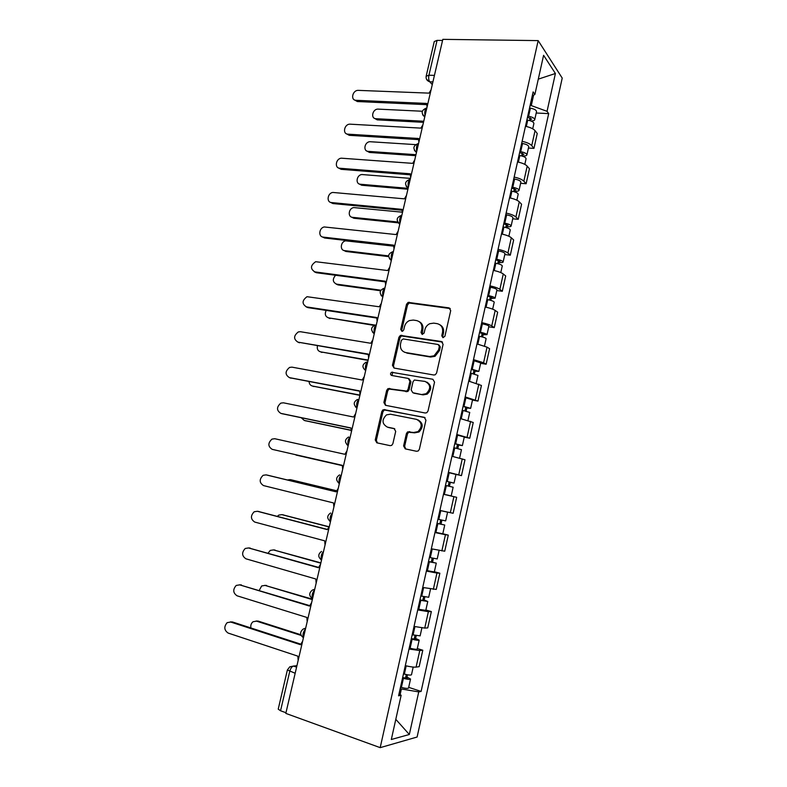 <?xml version="1.0" encoding="UTF-8"?>
<svg xmlns="http://www.w3.org/2000/svg" width="787" height="787" viewBox="0 0 787 787"><rect width="100%" height="100%" fill="white"/><g stroke="black" fill="none" stroke-linecap="round" stroke-linejoin="round"><path stroke-width="1.18" d="M442.963 337.682L444.921 336.236L450.715 310.599L449.003 307.874L408.128 302.385L406.505 304.303L400.731 329.379L401.862 331.278L402.698 331.16L403.761 329.851L404.508 326.595C405.256 323.762 406.909 321.745 409.476 320.565L413.224 320.063L416.5 320.555C420.652 321.647 422.422 324.549 421.793 329.251L421.045 332.537L422.206 334.445L424.134 333.019L424.891 329.723C425.61 326.93 427.243 324.923 429.771 323.703L433.735 323.132L437.09 323.634C441.33 324.746 443.14 327.677 442.52 332.429L441.763 335.754L442.963 337.682L442.737 336.305L441.763 335.754M403.593 445.954L405.256 448.875L416.559 451.285L418.251 450.941L419.363 449.288L425.944 420.199L424.242 417.297L383.082 409.761L381.803 411.503L375.242 439.953L376.845 442.825L390.136 445.658L391.719 445.353L392.88 443.681L395.704 431.374L394.061 428.502L387.45 427.144C381.902 423.937 381.587 419.855 386.486 414.887L390.421 414.208L416.569 419.373C422.186 422.442 422.649 426.524 417.946 431.64L413.598 432.486L407.597 431.886L406.407 433.578L403.593 445.954L404.646 446.278L405.728 448.974M380.19 747.65L285.819 713.396L442.825 39.35L538.17 40.609L380.19 747.65L417.11 737.026L562.223 78.09L538.17 40.609M433.814 375.005L435.29 374.75L436.618 372.959L443.101 344.293L441.399 341.509L400.416 335.4L398.911 337.259L392.447 365.306L394.061 368.06L433.814 375.005M434.552 382.108L428.03 410.981L426.81 412.703L425.216 413.008L385.482 405.315L383.879 402.491L386.663 390.382L388.001 388.611L406.761 391.09L408.069 389.329L409.919 381.233L408.266 378.429L391.68 375.468C390.204 374.622 390.145 373.559 391.523 372.271L432.85 379.265L434.552 382.108M285.976 712.737L280.546 710.769L278.224 709.146L287.363 670.032M426.18 76.132L434.267 41.534L437.07 40.383L428.935 75.218C428.413 78.061 428.679 80.254 429.732 81.789L432.289 84.612M442.569 40.452L437.07 40.383M522.115 141.345C526.847 142.368 530.054 143.795 531.737 145.634L535.052 130.662C533.389 128.773 530.192 127.317 525.47 126.294M535.052 130.662L537.246 133.505L533.95 148.389L528.441 148.045M531.737 145.634L533.95 148.389M520.61 183.302L526.119 183.735L529.444 168.752L527.192 166.116C525.49 164.355 522.273 162.968 517.531 161.935M514.157 177.085C518.899 178.118 522.135 179.485 523.847 181.187L526.119 183.735M512.731 218.806L518.239 219.327L521.574 204.236L519.272 201.816C517.531 200.193 514.285 198.855 509.533 197.822M506.139 213.08C510.891 214.123 514.157 215.431 515.908 216.996L518.239 219.327M504.792 254.555L510.301 255.175L513.665 239.976L511.304 237.763C509.523 236.277 506.248 235.008 501.486 233.955M498.063 249.322C502.834 250.384 506.12 251.624 507.91 253.05L510.301 255.175M496.804 290.551L502.303 291.269L505.697 275.971L503.277 273.965C501.457 272.617 498.161 271.417 493.37 270.354M489.927 285.829C494.718 286.891 498.033 288.072 499.863 289.36L502.303 291.269M488.747 326.812L494.256 327.618L497.669 312.213L495.19 310.432C493.331 309.222 490.006 308.081 485.205 307.009M481.733 322.591C486.543 323.673 489.878 324.785 491.747 325.936L494.256 327.618M480.641 363.319L486.14 364.224L489.583 348.71L487.045 347.146L476.981 343.929M473.489 359.62L483.582 362.758L486.14 364.224M472.475 400.081L477.975 401.095L481.437 385.463L468.698 381.105M465.176 396.914L477.975 401.095M464.261 437.11L469.76 438.221L473.243 422.481L460.356 418.556M456.804 434.483L469.76 438.221M455.811 474.374L461.477 475.614L464.989 459.765L451.954 456.273M448.374 472.308L461.477 475.614M439.884 510.419L453.135 513.281L456.667 497.305L443.484 494.266M442.796 533.753L448.295 535.13L445.452 534.727L434.965 532.533M431.335 548.805L444.734 551.205L448.295 535.13M434.365 571.746L439.854 573.221L436.952 573.054L426.377 571.077M422.717 587.476L436.264 589.414L439.854 573.221M425.875 610.004L431.355 611.588L428.384 611.666L417.72 609.905M414.041 626.422L424.744 628.085L427.744 627.898L431.355 611.588M417.317 648.537L422.796 650.229L419.766 650.554L409.004 649.029M405.295 665.664C410.253 666.835 413.854 667.317 416.097 667.101L419.156 666.668L422.796 650.229M530.094 105.527L531.284 105.586L533.606 95.158M532.219 95.994L534.904 94.371L543.591 55.306L555.406 73.496L547.054 111.321L531.284 105.586M400.14 694.498L401.37 688.989L418.743 691.891L421.104 691.429L548.687 113.603L547.054 111.321M418.743 691.891L409.329 734.497L391.316 739.505L401.144 695.305L399.068 693.642M534.904 94.371L533.133 91.902L398.586 695.806L401.144 695.305M401.37 688.989L400.19 688.595M536.213 113.023L548.687 113.603M408.699 687.356L421.104 691.429M555.406 73.496L538.288 79.143M395.802 719.338L409.329 734.497M442.737 336.305L443.484 332.999C444.114 329.241 442.924 326.507 439.933 324.795M419.215 321.647C422.235 323.309 423.426 326.034 422.796 329.812L422.304 334.465M450.262 308.553L409.151 303.005L407.528 304.913L401.763 329.95L402.009 331.288M442.53 342.089L401.449 335.951L399.953 337.8L393.5 365.788L394.149 368.08M439.343 346.447L438.152 344.499L403.249 338.931L401.34 340.358L400.553 343.801C399.904 348.474 401.636 351.395 405.758 352.566L429.613 356.521L434.06 355.803L438.546 349.959L439.343 346.447L440.317 346.988L439.008 344.981M404.498 352.222L405.758 352.566M440.317 346.988L439.52 350.49L435.044 356.314L430.607 357.042L406.79 353.078M409.161 378.832L410.942 381.695L409.102 389.772L407.794 391.533L389.073 389.053L387.735 390.824L384.951 402.905L385.758 405.364M432.85 379.265L393.51 372.605L392.575 372.743L391.975 375.527M422.117 394.444L426.161 393.716C431.168 388.63 430.804 384.538 425.069 381.429L414.346 380.013L413.008 381.793L411.158 389.899L412.821 392.723L423.121 394.877L427.164 394.159C431.945 389.604 431.856 385.591 426.898 382.108M423.121 394.877L413.844 393.166M417.936 419.835C423.239 423.062 423.583 427.115 418.969 432.004L414.631 432.84L408.64 432.25L407.459 433.932L404.646 446.278M394.759 428.787L388.522 427.508M425.059 417.651L385.591 409.919L384.154 410.165L382.885 411.896L376.343 440.287L377.376 442.943M526.867 120.008L527.733 120.145C531.599 120.903 533.655 122.015 533.901 123.48L533.871 123.589M527.477 117.283L531.697 119.083L529.759 119.683L529.572 120.529M422.314 111.242L378.104 109.118C372.526 108.803 370.323 118.65 375.97 118.709L423.75 121.237M527.723 116.171L528.589 116.299C532.455 117.056 534.501 118.178 534.747 119.654C534.481 120.559 533.173 120.982 530.802 120.923M529.533 108.045L530.399 108.173C534.255 108.931 536.311 110.052 536.537 111.557L536.518 111.675M423.495 122.329L377.209 119.86L374.425 118.296M530.172 117.834L529.759 119.683L530.674 120.873M431.099 89.688L429.043 93.132L358.262 90.367C352.527 90.092 350.215 100.293 356.019 100.303L426.652 103.431L427.075 106.993M426.446 104.641L357.357 101.543L354.475 99.91M518.987 155.403L519.843 155.541C523.729 156.318 525.795 157.37 526.07 158.718L526.05 158.817M519.627 152.54L523.867 154.272L521.948 154.793L521.692 155.934M415.546 144.621L370.067 141.719C364.588 141.69 362.738 151.242 368.198 151.37L415.969 154.685M519.843 151.537L520.709 151.675C524.585 152.442 526.66 153.504 526.926 154.862C526.67 155.698 525.332 156.052 522.912 155.944L522.834 156.288M521.673 143.352L522.529 143.49C526.405 144.257 528.471 145.329 528.736 146.716L528.716 146.815M415.733 155.669L369.467 152.442L366.811 151.006M522.322 153.101L521.948 154.793L522.912 155.944M511.048 191.044L511.904 191.192C515.8 191.979 517.895 192.982 518.19 194.202L518.171 194.291M511.707 188.054L515.987 189.716L514.078 190.139L513.763 191.585M410.44 178.393L361.971 174.537C356.619 174.793 355.104 184.04 360.387 184.247L408.119 188.349M511.914 187.149L512.78 187.296C516.666 188.083 518.751 189.087 519.056 190.316C518.82 191.064 517.492 191.359 515.072 191.202L514.914 191.93M513.744 178.905L514.609 179.052C518.495 179.83 520.581 180.853 520.876 182.112L520.856 182.21M407.912 189.234L361.676 185.24L359.167 183.932M514.423 188.624L514.078 190.139L515.072 191.202M503.05 226.931L503.916 227.089C507.812 227.886 509.927 228.84 510.261 229.932L510.242 230.011M503.739 223.813L508.058 225.407L506.159 225.741L505.775 227.492M401.95 212.156L353.835 207.581C348.621 208.093 347.411 217.055 352.527 217.33L397.632 221.964M503.926 223.016L504.792 223.164C508.687 223.961 510.802 224.915 511.127 226.026C510.911 226.686 509.592 226.912 507.172 226.705L506.926 227.827M505.775 214.713L506.641 214.861C510.527 215.658 512.642 216.632 512.957 217.763L512.947 217.842M398.252 222.829L353.835 218.255L351.494 217.074M506.464 224.393L506.159 225.741L507.172 226.705M422.953 124.68L420.888 128.124L349.851 124.159C344.224 124.179 342.276 134.065 347.893 134.164L418.477 138.492L418.891 142.103M418.281 139.594L349.261 135.325L346.506 133.81M414.749 159.909L412.683 163.362L341.381 158.187C335.872 158.492 334.278 168.074 339.709 168.241L410.243 173.799L410.657 177.449M410.057 174.783L341.096 169.323L338.499 167.946M406.486 195.383L404.41 198.845L332.862 192.451C327.5 193.022 326.212 202.318 331.465 202.554L401.96 209.352L402.364 213.051M401.783 210.227L332.891 203.548L330.451 202.318M494.993 263.074L495.859 263.242C499.775 264.058 501.909 264.944 502.273 265.908L502.254 265.986M495.721 259.828L500.06 261.353L498.181 261.579L497.728 263.645M393.431 246.124L345.65 240.842C340.584 241.599 339.65 250.296 344.608 250.63L388.611 255.903M495.879 259.13L496.745 259.287C500.65 260.103 502.785 260.999 503.139 261.982C502.952 262.553 501.644 262.71 499.224 262.464L498.889 263.97M497.738 250.768L498.604 250.925C502.509 251.742 504.634 252.647 504.988 253.66L504.979 253.729M388.64 256.611L345.946 251.476L343.781 250.433M498.446 260.408L498.181 261.579L499.224 262.464M486.887 299.473L487.753 299.64C491.678 300.477 493.833 301.313 494.226 302.149L494.216 302.208M487.645 296.089L492.013 297.545L490.153 297.683L489.622 300.054M335.557 275.263C332.271 279.296 332.635 282.258 336.639 284.146L380.819 290.206M487.773 295.499L488.638 295.666C492.564 296.492 494.718 297.338 495.102 298.184L491.216 298.47L490.793 300.378M489.652 287.078L490.517 287.245C494.433 288.072 496.577 288.927 496.961 289.813L496.951 289.872M380.505 290.757L338.007 284.914L336.039 284.009M490.37 296.689L490.153 297.683L491.216 298.47M398.163 231.112L396.087 234.575L324.293 226.961C319.079 227.777 318.076 236.779 323.172 237.103L393.618 245.15L394.021 248.899M393.461 245.908L324.618 238.008L322.365 236.917M389.781 267.088L387.696 270.551L315.676 261.707C310.403 265.426 310.117 268.81 314.83 271.879L385.217 281.205L385.61 285.002M385.079 281.844L316.295 272.705L314.239 271.751M478.722 336.138L479.588 336.305C483.523 337.161 485.697 337.938 486.12 338.636L486.11 338.685M479.499 332.616L483.907 333.993L482.067 334.032L481.467 336.728M326.182 310.393C324.5 314.17 325.306 316.669 328.622 317.879L375.005 325.07M479.608 332.124L480.483 332.301C484.408 333.147 486.582 333.934 487.005 334.652L483.149 334.721L482.638 337.033M481.496 323.654L482.372 323.821C486.297 324.667 488.471 325.464 488.884 326.212L488.875 326.261M374.081 325.405L328.258 317.8M482.244 333.216L482.067 334.032L483.149 334.721M470.488 373.058L477.955 375.429M471.305 369.398L475.751 370.697L473.922 370.638L473.243 373.658M317.417 345.847C316.827 349.025 317.879 351.022 320.555 351.838L368.129 360.062M471.393 369.014L478.85 371.375L475.033 371.238L474.423 373.963M473.292 360.485L480.729 362.915M368.041 360.416L320.437 351.819M474.059 370.008L473.922 370.638L475.033 371.238M462.205 410.234L469.741 412.427M463.051 406.436L467.527 407.666L465.717 407.499L464.969 410.844M309.084 381.616C309.261 384.007 310.373 385.473 312.429 386.023L359.964 395.094M463.11 406.171L470.646 408.355L466.858 408.01L466.16 411.148M465.028 397.573L472.534 399.826M359.905 395.34L312.714 386.122M465.815 407.056L466.858 408.01M453.863 447.685L461.467 449.672L459.588 458.123M454.738 443.74L459.254 444.901L457.454 444.625L456.637 448.305M301.264 417.769L304.254 420.425L350.815 430.174M454.778 443.593L462.372 445.599L458.614 445.039L457.827 448.6M456.706 434.926L464.291 436.982L462.372 445.599M350.835 430.322L305.071 420.671M457.513 444.37L458.614 445.039M446.288 494.787L451.197 495.918L446.288 494.787M445.462 485.402L453.135 487.222L451.197 495.918M448.324 472.554L449.2 472.751L447.262 481.477L446.377 481.28L450.912 482.392L449.131 482.028L448.236 486.041M294.732 454.502L342.237 465.609L296.02 455.063M447.262 481.477L454.04 483.11L450.321 482.333L449.436 486.317M449.2 472.751L455.968 474.443M449.151 481.959L450.321 482.333M437.021 523.306L444.734 525.027L442.796 533.793L435.034 532.199M437.001 523.394L444.734 525.027M440.71 519.892L439.805 523.955M336.423 490.783L290.177 479.617L287.403 479.962M437.926 519.243L445.658 520.896L447.596 512.16M439.884 510.458L447.547 512.15M291.357 479.854L336.442 490.724M441.91 520.158L441.054 524.004M428.522 561.456L436.283 563.118L434.326 571.923M428.472 561.662L436.283 563.118M426.495 570.526L434.326 571.942M432.191 558.14L431.315 562.115M328.651 526.847L281.854 514.649L278.785 515.101L277.378 516.331M429.407 557.471L437.208 558.937M282.484 514.737L328.799 526.7M433.401 558.396L432.634 561.869M419.953 599.881L424.606 600.707L422.875 599.999L424.154 599.999L427.764 601.475L425.797 610.328M419.884 600.206L427.764 601.475M417.897 609.138L425.787 610.368M423.622 596.664L422.757 600.55M320.811 563.177L273.473 549.916L270.246 550.418L268.101 553.133M420.819 595.985L428.699 597.254M273.551 549.916L320.88 562.872M424.842 596.92L424.154 599.999M381.341 303.32L379.255 306.782L307.019 296.699C301.982 300.486 301.785 303.88 306.418 306.891L376.757 317.515L377.14 321.362M376.639 318.027L307.914 307.628L306.084 306.822M372.841 339.797L370.756 343.27L300.457 331.721L298.322 331.927C293.512 335.774 293.394 339.177 297.958 342.138L368.237 354.081L368.611 357.967M368.139 354.475L297.88 342.129M364.283 376.54L362.187 380.013L291.957 367.145L289.586 367.411C284.992 371.307 284.943 374.71 289.429 377.632L359.649 390.903L360.023 394.838M359.59 391.169L289.803 377.77M355.665 413.549L353.56 417.021L283.389 402.806L280.802 403.131C276.424 407.066 276.434 410.48 280.851 413.372L351.012 427.98L351.376 431.974M350.972 428.128L281.776 413.647M346.988 450.813L344.873 454.296L274.771 438.723L271.977 439.097C267.787 443.071 267.875 446.485 272.213 449.357L342.306 465.333L342.66 469.377M342.296 465.353L272.213 449.357M338.243 488.353L336.128 491.836L266.085 474.876L263.104 475.309C259.11 479.313 259.238 482.736 263.517 485.589L333.54 502.952L333.885 507.044M267.383 475.132L336.147 491.757M329.438 526.159L327.313 529.641L257.349 511.284L254.191 511.766C250.364 515.79 250.551 519.223 254.752 522.066L324.706 540.836L325.051 544.988M258.077 511.383L327.362 529.435M320.565 564.23L318.44 567.722L248.544 547.949L245.229 548.47C241.56 552.523 241.796 555.966 245.938 558.809L315.813 578.996L316.148 583.197M248.702 547.959L318.519 567.388M411.335 638.582L416.018 639.329L414.306 638.513L415.615 638.405L419.186 640.116L417.208 649.029M411.237 639.024L412.113 639.26C416.136 640.244 418.497 640.529 419.186 640.116M409.23 648.026L410.116 648.262C414.139 649.245 416.5 649.521 417.199 649.068M414.985 635.473L414.139 639.26M312.331 599.596L265.032 585.41L261.668 585.961L259.267 590.329M412.181 634.784L420.13 635.847M264.806 585.351L312.429 599.182M416.215 635.719L415.615 638.405M311.632 602.586L309.507 606.069L239.681 584.869L236.218 585.439C232.696 589.502 232.972 592.955 237.054 595.798L306.861 617.441L307.186 621.691M239.494 584.81L309.616 605.606M402.649 677.568L407.371 678.237L405.679 677.302L407.007 677.095L410.539 679.033L408.551 687.995M402.521 678.138L403.406 678.374C407.44 679.378 409.82 679.594 410.539 679.033M400.494 687.208L401.39 687.444C405.423 688.448 407.804 688.655 408.542 688.064M406.289 674.567L405.462 678.256M301.096 635.414L256.542 621.15L253.04 621.74C251.181 623.255 250.463 625.331 250.896 627.957M403.475 673.859L404.361 674.105C408.394 675.098 410.765 675.325 411.483 674.784L411.503 674.725M256.06 621.032L258.146 621.091L300.831 634.745M407.518 674.803L407.007 677.095M302.631 641.218L300.496 644.71L230.748 622.045L227.158 622.655C223.774 626.727 224.088 630.2 228.112 633.053L297.83 656.151L298.155 660.46M230.306 621.927L232.49 621.976L300.644 644.11M296.935 665.694L293.472 666.077C291.859 666.55 290.61 668.33 289.734 671.419L280.546 710.769M296.601 667.13L293.472 666.077L289.754 666.845L287.383 669.973L295.174 673.269M434.434 75.385L428.935 75.218L426.151 76.241C425.797 79.015 426.987 80.864 429.732 81.789L432.919 81.897L429.751 81.809L426.564 79.369M424.744 628.085L428.384 611.666M433.332 589.355L436.952 573.054M441.861 550.91L445.452 534.727M450.321 512.731L453.892 496.666M458.732 474.836L462.264 458.89M467.075 437.208L470.587 421.37M475.358 399.855L478.85 384.125M483.582 362.758L487.045 347.146M491.747 325.936L495.19 310.432M499.863 289.36L503.277 273.965M507.91 253.05L511.304 237.763M515.908 216.996L519.272 201.816M523.847 181.187L527.192 166.116M416.097 667.101L419.766 650.554M426.888 107.77C424.99 109.098 424.37 111.744 425.039 115.728M424.734 117.017L422.649 114.794M418.615 143.303C416.677 144.739 416.057 147.415 416.746 151.32M410.283 179.092C408.315 180.636 407.686 183.322 408.394 187.158M401.882 215.126C399.885 216.789 399.255 219.494 399.993 223.252M393.431 251.417C391.405 253.198 390.765 255.923 391.523 259.602M384.922 287.963C382.856 289.862 382.216 292.607 382.994 296.207M376.343 324.775C374.248 326.792 373.609 329.556 374.405 333.078M367.706 361.853C365.581 363.988 364.932 366.772 365.758 370.215M359.01 399.186C356.845 401.449 356.196 404.252 357.052 407.607M350.254 436.795C348.051 439.176 347.392 442.009 348.277 445.275M341.43 474.679C339.197 477.188 338.528 480.031 339.433 483.218M332.537 512.839C330.274 515.465 329.605 518.338 330.53 521.437M323.585 551.264C321.283 554.028 320.604 556.921 321.568 559.941M314.564 589.984C312.242 592.857 311.554 595.759 312.518 598.691L312.518 598.691C308.888 595.857 308.838 592.985 312.38 590.083L314.741 589.227M305.484 628.98C303.152 631.912 302.454 634.814 303.369 637.686L303.438 637.775M416.471 152.521L414.415 150.347M408.138 188.28L406.131 186.155M399.747 224.285L397.789 222.239M391.306 260.546L389.408 258.589M382.797 297.073L380.967 295.204M374.228 333.845L372.487 332.094M356.914 408.197L355.38 406.731M348.159 445.776L346.762 444.478M339.345 483.631L338.105 482.51M330.461 521.751L329.409 520.827M321.519 560.147L320.683 559.439M312.508 598.828L311.908 598.346M303.448 637.716L303.369 637.686C299.817 634.873 299.758 631.991 303.192 629.049L305.681 628.124M443.484 332.999L442.52 332.429M422.048 333.098L421.045 332.537M422.796 329.812L421.793 329.251M401.763 329.95L400.731 329.379M407.528 304.913L406.505 304.303M410.234 302.867L409.22 302.247M449.957 308.484L449.003 307.874M393.5 365.788L392.447 365.306M399.953 337.8L398.911 337.259M402.659 335.783L401.626 335.232M442.363 342.06L441.399 341.509M430.607 357.042L429.613 356.521M439.52 350.49L438.546 349.959M384.951 402.905L383.879 402.491M387.735 390.824L386.663 390.382M390.45 388.837L389.378 388.394M406.358 391.778L405.315 391.336M409.102 389.772L408.069 389.329M410.942 381.695L409.919 381.233M393.51 372.605L392.447 372.133M407.459 433.932L406.407 433.578M410.234 431.945L409.191 431.591M414.631 432.84L413.598 432.486M376.343 440.287L375.242 439.953M382.885 411.896L381.803 411.503M385.591 409.919L384.518 409.525M424.921 417.553L424.242 417.297M527.733 120.145L526.326 126.481M530.399 108.173L528.589 116.299M377.209 119.86L375.97 118.709M356.019 100.303L357.357 101.543M519.843 155.541L518.387 162.112M522.529 143.49L520.709 151.675M369.467 152.442L368.198 151.37M511.904 191.192L510.389 197.999M514.609 179.052L512.78 187.296M361.676 185.24L360.387 184.247M503.916 227.089L502.342 234.142M506.641 214.861L504.792 223.164M353.835 218.255L352.527 217.33M347.893 134.164L349.261 135.325M339.709 168.241L341.096 169.323M331.465 202.554L332.891 203.548M495.859 263.242L494.236 270.541M498.604 250.925L496.745 259.287M345.946 251.476L344.608 250.63M487.753 299.64L486.071 307.196M490.517 287.245L488.638 295.666M338.007 284.914L336.639 284.146M323.172 237.103L324.618 238.008M314.83 271.879L316.295 272.705M479.588 336.305L477.847 344.116M482.372 323.821L480.483 332.301M330.009 318.568L328.622 317.879M471.364 373.235L469.564 381.302M474.168 360.653L472.269 369.192M321.962 352.448L320.555 351.838M463.081 410.421L461.231 418.753M465.904 397.76L463.986 406.358M313.865 386.545L312.429 386.023M454.738 447.882L452.83 456.47M457.581 435.122L455.653 443.779M305.71 420.868L304.254 420.425M446.337 485.599L444.389 494.344M437.877 523.601L435.919 532.406M440.759 510.665L438.802 519.45M291.682 479.913L290.177 479.617M429.348 561.879L427.38 570.742M432.22 549.011L430.282 557.688M283.379 514.855L281.854 514.649M420.77 600.422L418.773 609.364M423.603 587.682L421.704 596.212M275.027 550.034L273.473 549.916M306.418 306.891L307.914 307.628M297.958 342.138L299.473 342.798M289.429 377.632L290.983 378.203M280.851 413.372L282.435 413.844M266.085 474.876L267.708 475.2M257.349 511.284L259.002 511.511M248.544 547.949L250.227 548.077M412.113 639.26L410.116 648.262M414.926 626.639L413.067 635.011M266.616 585.449L265.032 585.41M239.681 584.869L241.393 584.898M403.406 678.374L401.39 687.444M406.19 665.871L404.361 674.105M258.146 621.091L256.542 621.15M230.748 622.045L232.49 621.976M426.249 108.134C421.379 110.278 420.888 113.171 424.793 116.791M418.025 143.637C413.096 145.752 412.595 148.625 416.53 152.265M409.752 179.397C404.764 181.463 404.243 184.335 408.207 187.995M401.429 215.402C396.363 217.428 395.831 220.281 399.826 223.98M392.92 251.663C387.893 253.719 387.381 256.572 391.375 260.231M384.135 288.199C379.334 290.383 378.921 293.236 382.875 296.748M375.31 325.001C370.726 327.303 370.392 330.147 374.307 333.521M366.457 362.059C362.059 364.479 361.804 367.313 365.68 370.569M357.554 399.393C353.343 401.911 353.147 404.744 356.983 407.892M348.611 436.992C344.558 439.599 344.431 442.422 348.228 445.491M339.62 474.856C335.724 477.542 335.646 480.375 339.404 483.366M330.589 512.996C326.821 515.76 326.792 518.603 330.51 521.525M321.509 551.402C317.859 554.235 317.879 557.098 321.558 559.97M409.151 303.005L408.128 302.385M401.449 335.951L400.416 335.4M435.044 356.314L434.06 355.803M389.073 389.053L388.001 388.611M407.794 391.533L406.761 391.09M392.575 372.743L391.523 372.271M427.164 394.159L426.161 393.716M408.64 432.25L407.597 431.886M418.969 432.004L417.946 431.64M384.154 410.165L383.082 409.761M533.901 123.48L532.71 128.802M536.537 111.557L534.747 119.654M526.07 158.718L524.811 164.375M528.736 146.716L526.926 154.862M518.19 194.202L516.862 200.193M520.876 182.112L519.056 190.316M510.261 229.932L508.855 236.257M512.957 217.763L511.127 226.026M502.273 265.908L500.788 272.587M504.988 253.66L503.139 261.982M494.226 302.149L492.662 309.163M496.961 289.813L495.102 298.184M486.12 338.636L484.487 346.005M488.884 326.212L487.005 334.652M477.965 375.389L476.243 383.112M480.739 362.876L478.85 371.375M469.741 412.398L467.95 420.484M472.544 399.796L470.646 408.355M455.968 474.433L454.04 483.11M439.087 550.467L437.208 558.957M430.519 589.05L428.699 597.284M421.891 627.918L420.12 635.896M413.195 667.071L411.483 674.784"/></g></svg>
